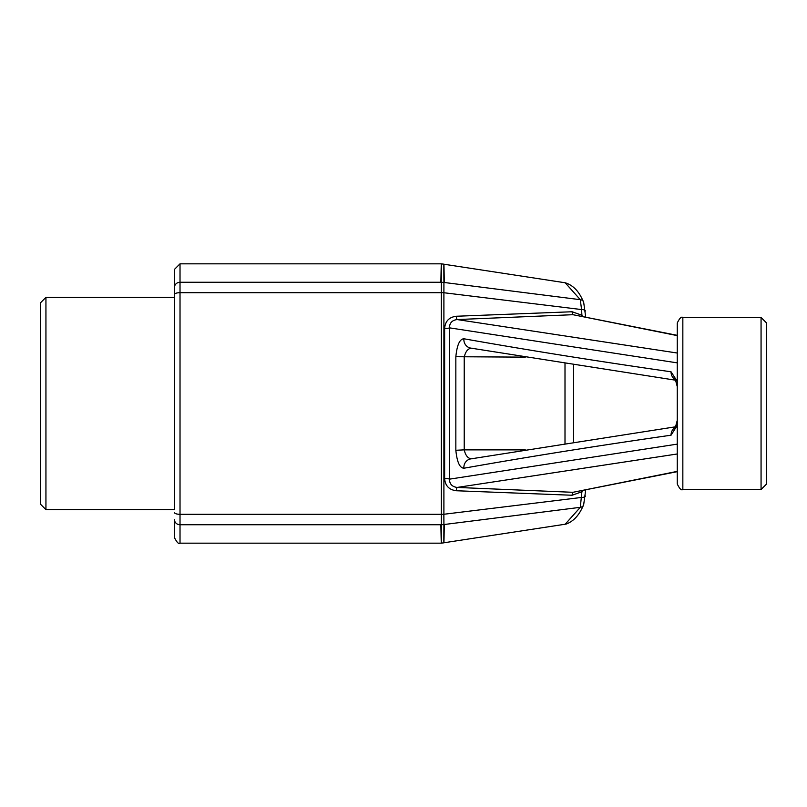 <?xml version="1.0" encoding="UTF-8"?>
<svg xmlns="http://www.w3.org/2000/svg" width="807" height="807" viewBox="0 0 807 807"><rect width="100%" height="100%" fill="white"/><g stroke="black" fill="none" stroke-linecap="round" stroke-linejoin="round"><path stroke-width="1.21" d="M45.938 509.651L45.938 297.349L40.35 302.938L40.35 504.062L45.938 509.651L174.433 509.651L174.433 294.494L174.433 297.349L45.938 297.349M444.304 524.419C443.88 549.083 443.749 549.123 443.921 524.55L441.328 524.742L441.338 514.362L443.86 514.301L443.921 524.55L580.294 507.321A4.469 4.126 25.3 0 0 583.622 505.051C581.857 508.228 577.963 519.436 566.464 523.965L565.182 524.227L580.294 507.321L581.908 491.766L572.113 495.246L456.338 490.747C449.065 489.839 445.161 485.764 444.637 478.531L444.637 328.469C445.182 321.216 449.075 317.151 456.338 316.253L572.113 311.754L581.908 315.234L581.565 309.565L443.9 292.739L443.9 514.261L581.565 497.435A4.469 1.553 3.8 0 0 585.317 496.144A4.469 1.553 3.8 0 0 585.257 495.851M573.545 364.814L573.545 442.186M675.812 426.762L470.763 458.89A8.938 8.383 80.5 0 0 463.874 468.231C459.687 467.939 457.014 461.957 455.844 450.276L455.844 356.724C457.014 345.023 459.687 339.041 463.874 338.769A8.938 8.383 99.5 0 0 470.763 348.11L675.812 380.238M463.874 338.769C528.514 350.238 597.563 361.243 671.041 371.795A8.938 8.252 98.4 0 0 675.6 379.784M675.6 427.216A8.938 8.252 81.6 0 0 671.041 435.205C597.573 445.757 528.524 456.762 463.874 468.231M677.255 425.41L671.041 435.205M671.041 371.795L677.194 381.308M677.255 362.868L449.459 327.844L449.459 479.156L677.255 444.132M455.844 356.724L525.296 357.138M472.246 348.21C468.322 348.059 465.639 351.035 464.217 357.138L464.217 449.862L455.844 450.276M525.296 449.862L464.217 449.862C465.639 455.955 468.312 458.931 472.246 458.79M761.062 489.536L761.062 317.464L766.65 323.052L766.65 483.948L761.062 489.536L682.843 489.536C681.401 490.626 679.534 488.76 677.255 483.948L677.255 323.052C679.534 318.24 681.401 316.374 682.843 317.464L682.843 489.536M677.255 453.978L457.125 487.438L572.94 492.3L677.255 471.389M572.113 495.246A4.469 0.807 92.4 0 1 572.94 492.3L677.255 471.661M444.637 478.531A4.469 0.978 -0 0 1 449.459 479.156C449.539 483.998 452.091 486.762 457.125 487.438A4.469 0.726 -87.6 0 0 456.338 490.747M582.593 490.525L581.908 491.766L581.03 490.858M677.255 335.611L572.94 314.7L457.125 319.562L677.255 353.022M456.338 316.253A4.469 0.726 87.6 0 0 457.125 319.562C452.112 320.218 449.549 322.982 449.459 327.844A4.469 0.978 0 0 1 444.637 328.469M677.255 335.339L572.94 314.7A4.469 0.807 87.6 0 1 572.113 311.754M441.328 524.742L180.022 524.752L180.022 543.172C178.811 544.372 176.955 542.506 174.433 537.583L174.433 519.466A5.588 5.286 0 0 0 180.022 524.752L180.022 292.689A5.588 1.806 180 0 0 174.433 294.494L174.433 269.417L180.022 263.828L441.318 263.828L565.172 282.773M444.294 282.581C443.88 257.917 443.749 257.877 443.921 282.45L580.294 299.679L565.182 282.773C578.014 286.747 581.958 299.205 583.622 301.949L583.622 301.949A4.469 4.126 154.7 0 0 580.294 299.679L581.565 309.565A4.469 1.553 176.2 0 1 585.317 310.856A4.469 1.553 176.2 0 1 585.257 311.149M441.338 514.362L441.298 292.689L180.022 292.689L180.022 282.248A5.588 5.286 180 0 0 174.433 287.534M443.86 292.699L441.338 292.638L441.328 282.258L443.921 282.45L443.9 292.739M441.328 282.258L441.278 282.248C441.459 257.726 441.328 257.726 440.884 282.248M440.884 524.752C441.328 549.274 441.459 549.274 441.278 524.752M583.622 505.051L585.721 489.859M581.03 316.142L581.908 315.234L582.593 316.475M565.001 443.517L565.001 363.483M174.433 512.506A5.588 1.806 0 0 0 180.022 514.311L441.298 514.311M441.278 282.248L180.022 282.248L180.022 263.828M761.062 317.464L682.843 317.464M675.308 427.71L677.255 420.366M676.952 380.309L675.308 379.29L677.255 386.634M180.022 543.172L441.318 543.172L565.182 524.227M585.721 317.141L583.622 301.949"/></g></svg>
